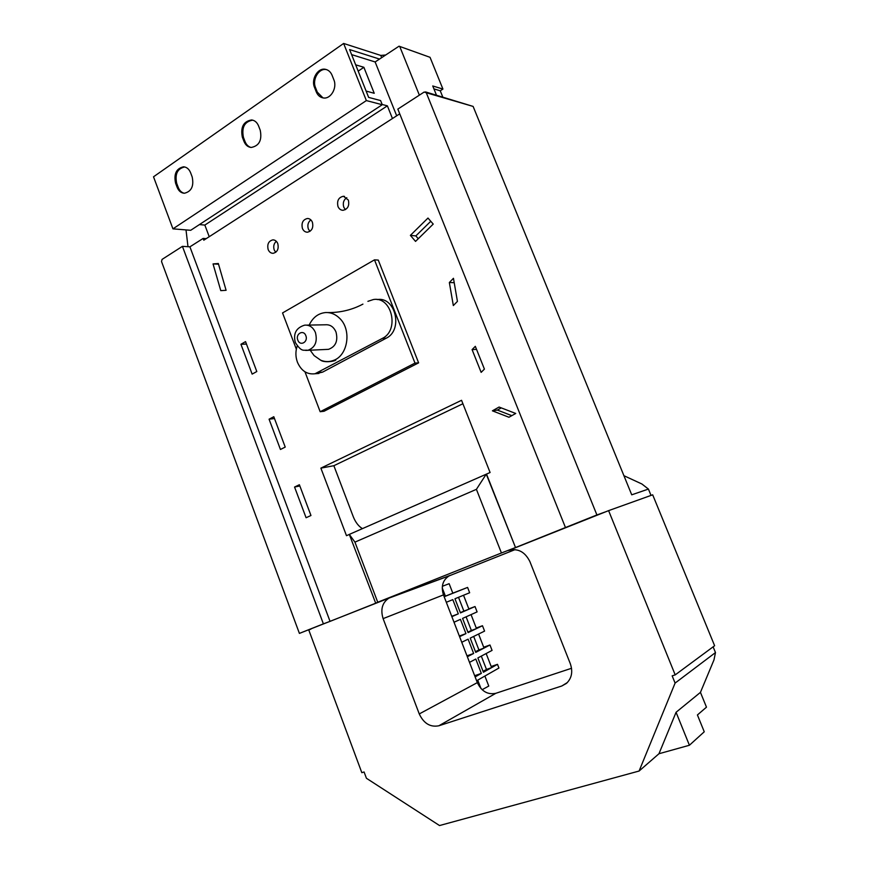 <?xml version="1.0" encoding="UTF-8"?>
<svg xmlns="http://www.w3.org/2000/svg" width="869" height="869" viewBox="0 0 869 869"><rect width="100%" height="100%" fill="white"/><g stroke="black" fill="none" stroke-linecap="round" stroke-linejoin="round"><path stroke-width="1.3" d="M379.427 59.038L349.61 49.576L368.641 97.393L380.589 100.565L382.251 104.725L190.702 230.296L172.942 228.851L153.52 176.798L343.635 43.45L366.36 100.587L172.942 228.851M242.332 137.117L243.993 141.43C245.514 145.09 247.915 147.111 251.195 147.469C259.168 145.916 262.177 140.191 260.244 130.274L258.571 125.929C257.083 122.377 254.769 120.378 251.619 119.944C243.505 121.367 240.409 127.08 242.332 137.117L243.418 137.313L245.069 141.625C246.329 144.732 248.306 146.676 251 147.458M314.513 87.411L316.262 91.864C317.728 95.362 320.074 97.393 323.279 97.936C330.687 99.381 337.433 87.91 333.859 79.796L332.088 75.299C330.665 71.931 328.428 69.933 325.364 69.303C317.837 67.597 310.906 79.242 314.513 87.411L315.545 87.671L317.294 92.136L322.975 97.893M175.56 183.109L177.124 187.269C178.677 191.05 181.089 193.037 184.358 193.255C191.462 191.549 194.069 186.118 192.179 176.95L190.604 172.746C189.084 169.075 186.737 167.087 183.565 166.805C176.353 168.412 173.681 173.843 175.56 183.109L176.679 183.25L178.243 187.411C179.525 190.637 181.534 192.592 184.271 193.255M343.635 43.45L380.785 55.431L381.632 57.539M382.251 104.725L366.36 100.587M380.785 55.431L385.315 55.029M184.749 166.967L184.684 166.967C177.461 168.564 174.799 173.996 176.679 183.25M326.668 69.65L326.396 69.596C318.869 67.891 311.949 79.513 315.545 87.671M252.857 120.183L252.683 120.161C244.58 121.584 241.484 127.298 243.418 137.313M302.412 228.428C303.466 230.893 305.128 232.153 307.409 232.219C311.928 231.078 313.59 227.754 312.406 222.258C311.352 219.835 309.712 218.564 307.485 218.477C302.912 219.585 301.217 222.898 302.412 228.428M310.863 219.89C308.06 222.138 307.224 225.169 308.343 228.982L309.929 231.393M337.976 206.485C339.029 208.918 340.691 210.189 342.973 210.309C347.774 209.201 349.566 205.79 348.36 200.076L343.451 196.264C338.595 197.328 336.77 200.728 337.976 206.485M346.774 197.676C343.603 199.913 342.603 203.096 343.776 207.202L345.417 209.646M268.163 249.555C269.227 252.043 270.878 253.303 273.138 253.313C277.407 252.14 278.949 248.914 277.787 243.613C276.733 241.158 275.093 239.909 272.877 239.866C268.564 241.006 266.989 244.232 268.163 249.555M276.309 241.289C273.844 243.537 273.148 246.416 274.213 249.957L275.734 252.314M326.331 349.447L328.504 349.338C335.695 346.688 338.193 340.909 335.999 332.012C333.696 326.82 330.155 324.419 325.386 324.789L306.833 325.125M310.19 350.207L314.089 355.584L320.661 360.19C324.973 361.982 329.286 362.036 333.609 360.374C348.034 355.443 351.826 329.688 339.649 318.315C335.553 314.306 330.937 312.373 325.777 312.536C318.38 313.198 312.84 317.381 309.179 325.082M297.252 345.938C295.395 351.315 295.46 356.757 297.437 362.243C301.25 370.867 307.105 374.702 315.002 373.757L382.371 338.399C399.751 330.307 391.821 296.188 373.398 299.533L367.913 301.337M315.675 373.703L322.605 372.128L386.118 338.258C403.444 330.242 395.58 296.253 377.2 299.577L377.2 299.577M462.905 403.748L333.87 465.708L353.292 516.773C355.497 522.28 358.539 526.234 362.416 528.634M304.965 371.813L320.172 411.721L414.991 363.101L374.496 259.853L282.544 312.938L296.351 349.186M220.78 290.637L226.092 290.3L218.336 263.524L213.046 263.926L220.78 290.637M475.321 346.329L472.084 349.62L481.144 372.366L484.413 369.108L475.321 346.329M499.088 407.05L492.408 410.831L508.952 417.25L515.73 413.459L499.088 407.05M453.455 278.297L449.349 282.512L453.325 305.562L457.431 301.391L453.455 278.297M410.385 235.369L415.534 241.397L433.218 224.093L427.982 218.054L410.385 235.369L415.849 235.912L418.271 238.725M294.558 487.042L306.084 517.739L310.961 515.502L299.381 484.728L294.558 487.042L299.848 485.967M269.075 419.195L280.448 449.479L285.228 447.079L273.8 416.729L269.075 419.195L274.485 418.543M240.93 344.276L252.14 374.115L256.8 371.53L245.547 341.626L240.93 344.276L246.47 344.07M399.729 113.839L203.813 240.192L203.15 238.432L206.203 238.649M182.425 246.351L323.387 623.855L299.403 633.403L161.525 261.547L162.068 259.397L182.425 246.351L189.909 246.829L203.15 238.432M189.909 246.829L330.046 621.378L375.701 603.205L349.305 534.402L490.094 472.508L461.548 400.305L320.878 468.13L346.481 535.684L349.316 534.446M515.284 547.633L501.435 552.977L476.408 489.334L486.26 474.137L515.523 547.546L486.51 474.083M515.523 547.546L596.905 514.948L426.277 92.744L424.17 92.038L397.839 109.103L565.437 527.472M320.172 411.721L324.05 411.254L418.619 362.851L378.276 260.092L374.496 259.853M186.009 229.916L187.997 246.709M571.541 668.283L495.841 693.299C487.726 694.95 481.556 691.387 477.331 682.621L476.614 680.764L498.936 668.033L497.492 664.329L491.191 666.501M442.354 586.282L449.143 583.696L452.836 593.212L444.135 596.645M476.614 680.764L444.168 596.731L467.587 587.422L452.803 593.147M458.517 597.307L463.872 611.113L468.945 609.191L460.451 612.906L454.965 598.752L463.535 595.254L468.945 609.191L475.028 606.54L477.103 611.895L471.052 614.611L476.473 628.602L482.48 625.734L484.576 631.111L478.591 634.033L484.033 648.078L489.975 644.994L492.071 650.392L486.151 653.531L491.626 667.631L497.492 664.329M463.535 595.254L469.662 592.756L467.587 587.422M446.308 602.282L452.814 599.632L458.311 613.84L451.858 616.653M454.02 622.237L460.44 619.358L465.958 633.62L459.582 636.662M461.754 642.267L468.098 639.16L473.638 653.477L467.337 656.747M469.51 662.363L475.788 659.039L481.35 673.399L475.126 676.908M481.307 656.106L486.477 669.445L491.626 667.631L483.414 672.248L477.874 657.931L486.151 653.531M473.681 636.434L478.917 649.925L484.033 648.078L475.734 652.391L470.216 638.128L478.591 634.033M466.088 616.827L471.378 630.492L476.473 628.602L468.076 632.61L462.58 618.402L471.052 614.611M468.825 608.876L475.028 606.54M476.245 628.015L482.48 625.734M483.707 647.22L489.975 644.994M623.909 475.691L641.93 484.011L648.415 489.073L651.022 495.417M676.071 712.276L689.41 745.254L658.963 753.738L676.071 712.276L700.447 692.365L713.992 659.864L715.48 652.565L675.094 683.088L672.161 675.843L675.202 674.887L608.604 510.635L508.387 550.522C517.728 547.97 524.898 551.663 529.894 561.591L570.292 663.666C573.04 671.715 571.759 678.298 566.436 683.403L561.787 685.999L438.856 725.778C430.296 727.429 423.768 723.475 419.26 713.938L383.11 618.63C380.318 609.419 382.262 602.586 388.932 598.133L299.403 633.403M700.447 692.365L706.475 707.17L697.416 714.959L704.248 731.785L689.41 745.254M444.168 596.731L443.462 594.896C440.855 586.401 442.734 580.068 449.099 575.886L515.1 549.61M399.262 46.274L430.046 57.321L399.034 46.198L375.136 61.96L396.688 115.794M442.755 96.959L440.246 90.789L442.929 89.062L430.046 57.321M425.473 91.897L473.116 106.42L426.277 92.744M648.415 489.073L631.73 494.819L473.116 106.42M351.619 54.617L375.136 61.96M333.87 465.708L320.878 468.13M675.202 674.887L714.622 645.732L652.684 494.819L608.604 510.635M658.963 753.738L639.095 771.031L675.094 683.088M596.905 514.948L605.693 511.787M476.408 489.334L354.932 542.126L377.743 602.228L501.435 552.977M377.743 602.228L375.43 603.303M330.046 621.378L323.387 623.855M310.928 629.113L308.767 629.971L361.83 772.682L364.078 771.976L366.425 778.276L439.529 825.55L639.095 771.031M715.48 652.565L713.134 646.84M349.305 534.402L354.932 542.126M419.369 95.155L399.968 47.056M442.929 89.062L432.74 85.966L436.444 95.101M433.924 88.888L440.246 90.789M451.728 616.317L458.311 613.84M459.343 636.032L465.958 633.62M466.99 655.823L473.638 653.477M474.659 675.702L481.35 673.399M486.477 669.445L483.077 671.346M478.917 649.925L475.473 651.707M471.378 630.492L467.891 632.143M463.872 611.113L460.353 612.656M482.143 689.714L488.769 686.054L484.891 676.039M477.733 680.123L480.991 688.563M445.406 596.145L442.234 587.922M199.392 224.593L204.845 225.071L209.223 236.705M392.451 118.532L387.378 105.844L382.154 104.476M366.131 91.082L374.235 93.287L363.872 67.293L355.682 64.827M363.872 67.293L358.202 71.16M387.378 105.844L204.845 225.071M414.991 363.101L418.619 362.851M430.774 221.269L415.849 235.912M454.215 282.697L449.349 282.512M501.272 407.898L497.394 410.081L492.408 410.831M497.394 410.081L511.798 415.654M476.538 349.36L472.084 349.62M218.532 264.187L213.046 263.926M178.243 187.411L177.124 187.269M317.294 92.136L316.262 91.864M245.069 141.625L243.993 141.43M328.504 349.338L307.865 350.316C303.781 349.523 301.967 352.955 295.319 342.495C293.049 333.544 296.166 327.765 304.65 325.158C309.494 324.778 313.09 327.244 315.436 332.566C317.674 341.68 315.154 347.6 307.865 350.316L305.692 350.424M305.834 335.673C303.553 329.155 295.188 333.859 297.828 340.137C300.066 346.644 308.473 342.006 305.834 335.673M318.684 372.421L322.605 372.128M450.153 575.397L390.051 597.622M509.147 550.24L508.387 550.522M443.462 594.896L383.11 618.63M567.381 682.534L561.787 685.999M495.841 693.299L438.856 725.778M477.331 682.621L419.26 713.938M382.371 338.399L386.118 338.258M184.684 166.967L183.565 166.805M326.396 69.596L325.364 69.303M252.683 120.161L251.619 119.944M327.906 312.568C344.113 312.829 356.562 307.539 362.927 304.117M315.002 373.757L318.934 373.453M449.099 575.886L388.932 598.133M320.661 360.19C323.952 362.786 333.87 361.547 335.738 360.146L333.609 360.374M273.822 239.931L272.877 239.866M344.537 196.416L343.451 196.264M308.495 218.586L307.485 218.477"/></g></svg>
